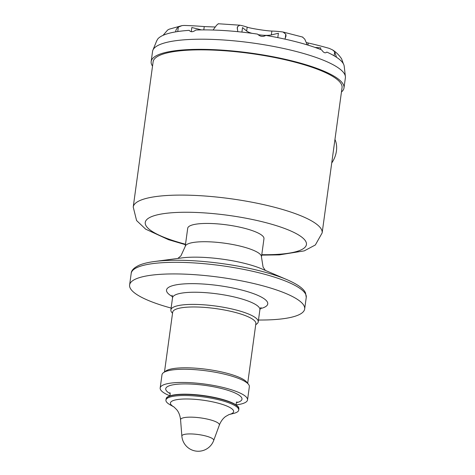 <?xml version="1.0" encoding="UTF-8"?>
<svg xmlns="http://www.w3.org/2000/svg" width="475" height="475" viewBox="0 0 475 475"><rect width="100%" height="100%" fill="white"/><g stroke="black" fill="none" stroke-linecap="round" stroke-linejoin="round"><path stroke-width="0.71" d="M334.952 139.442A20.817 15.586 112.9 0 1 331.734 162.967M164.493 371.931L172.674 312.223A41.984 9.447 7.8 0 1 201.317 307.183A41.984 9.447 7.8 0 1 247.047 316.308A41.984 9.447 7.8 0 1 255.871 323.623L247.689 383.325M160.176 387.974L161.987 374.763A44.086 9.916 7.8 0 1 163.477 372.655L165.727 371.046A42.02 9.453 7.8 0 1 180.274 367.911A42.02 9.453 7.8 0 1 246.745 382.143L248.473 384.299A44.086 9.916 7.8 0 1 249.345 386.733L247.534 399.938A44.086 9.916 -172.2 0 0 205.2 384.127A44.086 9.916 -172.2 0 0 160.176 387.974A44.086 9.916 -172.2 0 0 169.765 395.788M236.2 404.884A44.086 9.916 -172.2 0 0 247.534 399.938M163.477 372.655A44.086 9.916 7.8 0 1 178.737 369.372A44.086 9.916 7.8 0 1 248.473 384.299M231.01 403.691A36.741 8.265 7.8 0 1 238.729 410.085A36.741 8.265 7.8 0 1 233.451 413.476L229.116 414.544A31.884 7.173 7.8 0 0 226.919 406.072A31.884 7.173 7.8 0 0 182.554 399.065A31.884 7.173 7.8 0 0 173.987 406.992L170.103 404.795A36.741 8.265 7.8 0 1 165.929 400.116A36.741 8.265 7.8 0 1 190.992 395.705A36.741 8.265 7.8 0 1 231.01 403.691M133.226 207.029L153.122 61.792A95.344 21.446 7.8 0 1 189.353 50.118A95.344 21.446 7.8 0 1 322.02 71.066A95.344 21.446 7.8 0 1 342.048 87.667L322.151 232.91A95.344 21.446 -172.2 0 0 270.394 206.215A95.344 21.446 -172.2 0 0 169.456 195.362A95.344 21.446 -172.2 0 0 133.226 207.029L136.58 220.542L145.659 229.158L168.601 239.721L185.458 244.678M202.332 223.547A38.487 8.657 -172.2 0 0 187.708 228.255L185.203 246.537A38.487 8.657 7.8 0 1 199.827 241.828A38.487 8.657 7.8 0 1 240.576 246.21A38.487 8.657 7.8 0 1 261.464 256.987L263.969 238.705A38.487 8.657 -172.2 0 0 243.075 227.929A38.487 8.657 -172.2 0 0 202.332 223.547M283.053 32.015L285.796 34.218L286.039 35.952L284.923 39.116A94.727 21.31 7.8 0 0 265.881 35.423C262.877 37.056 260.098 36.617 257.551 34.111A94.727 21.31 7.8 0 0 237.791 31.671L237.245 27.568L237.589 26.606L239.833 25.193A426.609 140.802 -86.8 0 1 247.178 27.158C250.26 28.375 266.701 30.976 271.872 31.059A426.609 209.089 105.3 0 1 283.053 32.015L302.842 37.127M152.528 66.126A97.31 21.892 7.8 0 1 151.175 61.524L152.564 51.389A97.31 21.892 7.8 0 1 152.897 50.166A97.31 21.892 7.8 0 1 189.543 39.478A97.31 21.892 7.8 0 1 290.065 49.958A97.31 21.892 7.8 0 1 345.39 76.534A97.31 21.892 7.8 0 1 345.378 77.805L343.989 87.934A97.31 21.892 7.8 0 1 341.454 92.002M306.387 42.554L308.293 43.005A426.609 401.88 138.2 0 1 329.294 48.391L332.565 49.911C336.039 52.066 339.049 55.041 341.608 58.841L343.395 63.822A94.727 21.31 7.8 0 1 344.203 66.227L345.39 76.534M302.468 37.05L304.76 39.134L307.266 44.905A94.727 21.31 7.8 0 1 321.64 49.881C323.594 52.802 325.322 53.527 326.806 52.066A94.727 21.31 7.8 0 1 336.52 57.273L334.685 51.781L332.565 49.911M175.691 31.683L175.667 31.872A94.727 21.31 7.8 0 1 189.24 30.347C190.707 32.276 192.909 32.169 195.848 30.02A94.727 21.31 7.8 0 1 213.067 30.032L216.6 25.217L218.346 23.768M156.792 40.915A16.969 3.818 7.8 0 1 156.72 40.791L157.736 39.021A94.727 21.31 7.8 0 1 163.044 35.346L167.633 30.044L169.207 29.183L182.067 25.602L184.051 25.454A426.609 376.111 -107.7 0 1 204.244 26.576L215.3 27.01M156.72 40.791L156.382 41.646M191.253 31.712L191.829 27.508L201.531 29.901M163.044 35.346A94.727 21.31 -172.2 0 1 175.667 31.872C175.768 29.943 176.658 28.352 178.345 27.099L182.067 25.602M218.197 23.75L239.833 25.193M241.9 32.098L242.517 27.58L246.65 31.023L247.178 27.158M277.804 37.62L278.403 33.25L271.344 34.924A13.846 3.117 7.8 0 1 258.133 34.663M251.887 33.315A13.846 3.117 7.8 0 1 246.65 31.023M320.542 49.453L320.756 47.868L315.02 47.429M151.175 61.524A97.31 21.892 7.8 0 1 188.153 49.614A97.31 21.892 7.8 0 1 291.169 60.693A97.31 21.892 7.8 0 1 343.989 87.934M172.52 313.322L171.736 312.342A44.086 9.916 7.8 0 1 170.869 309.914A44.086 9.916 7.8 0 1 200.949 304.623A44.086 9.916 7.8 0 1 248.965 314.207A44.086 9.916 7.8 0 1 258.228 321.878A44.086 9.916 7.8 0 1 256.738 323.986L255.716 324.716M171.125 308.061A88.35 19.873 7.8 0 1 129.61 284.988A88.35 19.873 7.8 0 1 163.18 274.176A88.35 19.873 7.8 0 1 256.714 284.234A88.35 19.873 7.8 0 1 304.671 308.97A88.35 19.873 7.8 0 1 258.477 320.025M238.509 407.514A36.522 8.217 -172.2 0 0 232.863 403.144L232.863 403.144A36.522 8.217 -172.2 0 0 173.446 395.004L173.446 395.004A36.522 8.217 -172.2 0 0 166.832 397.694M233.041 403.228L232.863 403.144C240.766 407.698 238.159 407.538 238.872 409.017A36.741 8.265 -172.2 0 0 231.159 402.622A36.741 8.265 -172.2 0 0 191.14 394.636A36.741 8.265 -172.2 0 0 166.078 399.048C167.164 397.812 164.605 397.266 173.446 395.004L173.25 395.04M170.24 393.716A38.487 8.657 7.8 0 1 205.028 385.379A38.487 8.657 7.8 0 1 236.295 402.764M213.697 440.479A16.447 16.447 0 0 1 181.866 436.121A16.085 3.616 7.8 0 1 187.981 433.972A16.085 3.616 7.8 0 1 205.354 435.89A16.085 3.616 7.8 0 1 213.697 440.479L219.325 425.125A19.582 4.406 -172.2 0 0 209.172 419.538A19.582 4.406 -172.2 0 0 188.023 417.204A19.582 4.406 -172.2 0 0 180.571 419.817C180.138 415.785 178.909 412.466 176.872 409.86L174.058 407.033M261.784 254.677A81.35 18.299 -172.2 0 0 294.031 232.489A81.35 18.299 -172.2 0 0 176.154 212.485A81.35 18.299 -172.2 0 0 185.517 244.227M237.263 28.957L237.589 26.606M343.395 63.822A94.727 21.31 -172.2 0 0 336.52 57.273M307.266 44.905A94.727 21.31 -172.2 0 0 284.923 39.116M237.791 31.671A94.727 21.31 -172.2 0 0 213.067 30.032M177.739 31.54L178.345 27.099M203.793 29.889L204.244 26.576M334.133 55.795L334.685 51.781M308.002 45.131L308.293 43.005M271.344 34.924L271.872 31.059M285.214 38.457L285.796 34.218M258.228 321.878L259.89 309.718A44.086 9.916 -172.2 0 0 250.634 302.047A44.086 9.916 -172.2 0 0 202.611 292.463A44.086 9.916 -172.2 0 0 172.538 297.754L172.069 295.242M260.169 308.685A51.086 11.489 -172.2 0 0 257.022 295.022A51.086 11.489 -172.2 0 0 189.442 283.676A51.086 11.489 -172.2 0 0 172.55 296.679M287.013 279.668L261.796 268.897A52.303 11.768 -172.2 0 0 181.676 257.925L154.494 261.517A86.503 19.457 7.8 0 1 166.244 260.496A86.503 19.457 7.8 0 1 287.013 279.668C299.636 285.226 304 289.471 305.508 292.909L306.262 297.35A88.35 19.873 -172.2 0 0 258.305 272.62A88.35 19.873 -172.2 0 0 164.772 262.562A88.35 19.873 -172.2 0 0 131.201 273.374C131.314 270.418 133.974 267.704 139.181 265.228C143.076 263.577 148.182 262.342 154.494 261.517M236.443 405.407C235.956 404.112 236.123 402.913 236.936 401.82L236.924 401.826M169.391 396.221C170.204 395.105 170.365 393.906 169.884 392.635M219.325 425.125C220.828 421.361 222.906 418.493 225.566 416.527L229.039 414.562M238.729 410.085L238.872 409.017M165.929 400.116L166.078 399.048M181.866 436.121L180.571 419.817M261.719 255.128L279.383 254.873L304.255 250.871L315.347 244.975L322.151 232.91M156.507 41.301L152.897 50.166M259.89 309.718L261.018 307.426M170.869 309.914L172.538 297.754M265.347 270.418L263.085 267.128L261.464 256.987M177.852 258.43L180.91 255.871L185.203 246.537M131.201 273.374L129.61 284.988M306.262 297.35L304.671 308.97"/></g></svg>
